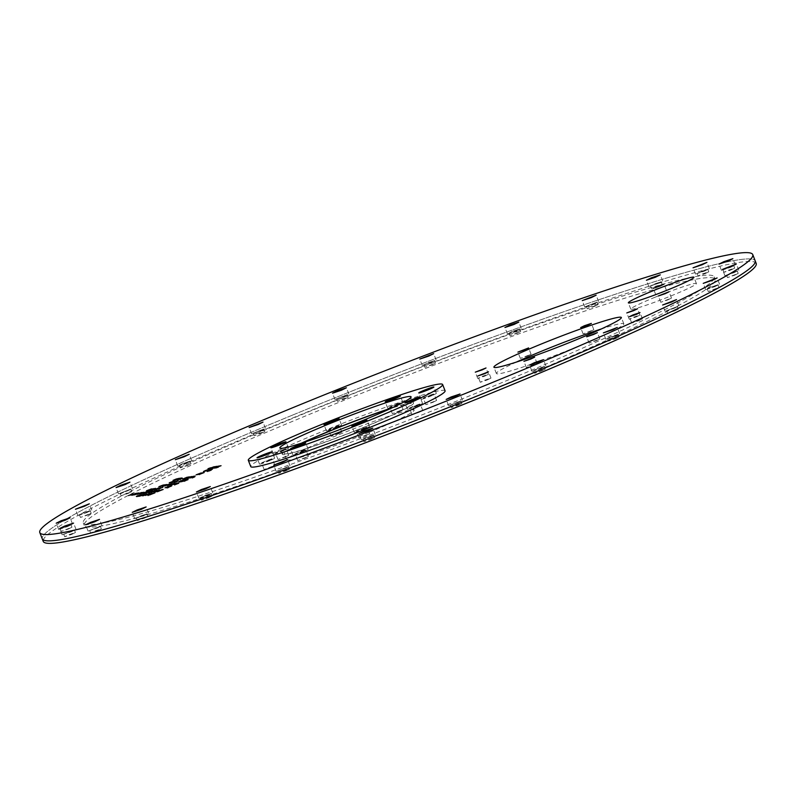 <?xml version="1.0" encoding="UTF-8"?>
<svg xmlns="http://www.w3.org/2000/svg" width="796" height="796" viewBox="0 0 796 796"><rect width="100%" height="100%" fill="white"/><g stroke="black" fill="none" stroke-linecap="round" stroke-linejoin="round"><path stroke-width="0.6" stroke-dasharray="3.98 2.98" d="M292.809 414.995A382.617 25.363 -21.3 0 0 42.258 538.872A382.617 25.363 -21.3 0 1 292.809 414.995A382.617 25.363 -21.3 0 1 755.215 260.899A382.617 25.363 -21.3 0 0 292.809 414.995M363.454 429.233L367.225 427.372L360.26 429.691L356.499 431.551L363.454 429.233M365.901 435.531L369.672 433.671L358.946 437.85L365.901 435.531M302.191 451.939L305.962 450.078L299.007 452.397L295.236 454.257L302.191 451.939M304.649 458.237L308.42 456.377L297.694 460.556L304.649 458.237M268.66 460.904L272.431 459.033L265.466 461.352L261.705 463.222L268.66 460.904M271.108 467.192L274.879 465.332L264.153 469.511L271.108 467.192M282.48 450.864L286.252 449.004L279.296 451.322L275.525 453.183L282.48 450.864M284.938 457.163L288.709 455.292L277.983 459.481L284.938 457.163M335.574 427.711L339.345 425.85L328.619 430.029L335.574 427.711M338.031 434.009L341.802 432.138L331.076 436.327L338.031 434.009M396.836 405.005L400.607 403.134L393.642 405.453L389.881 407.323L396.836 405.005M399.284 411.293L403.055 409.433L392.329 413.612L399.284 411.293M430.367 396.04L434.138 394.179L427.183 396.498L423.412 398.358L430.367 396.04M432.825 402.338L436.596 400.478L425.87 404.657L432.825 402.338M416.547 406.079L420.318 404.219L413.353 406.537L409.592 408.398L416.547 406.079M418.995 412.378L422.766 410.517L412.039 414.696L418.995 412.378M667.715 299.943L671.486 298.082L660.76 302.261L667.715 299.943M662.69 292.271L666.461 290.411L655.735 294.59L662.69 292.271M596.085 340.778L599.856 338.917L589.13 343.096L596.085 340.778M533.34 365.314L537.111 363.444L530.146 365.762L526.385 367.633L533.34 365.314M487.202 379.961L490.973 378.09L484.018 380.408L480.247 382.279L487.202 379.961M484.704 376.14L488.475 374.269L481.51 376.588L477.749 378.458L484.704 376.14M590.055 331.564L593.826 329.693L583.1 333.882L590.055 331.564M636.193 316.917L639.964 315.047L632.999 317.365L629.238 319.236L636.193 316.917M638.69 320.728L642.462 318.868L635.507 321.186L631.735 323.047L638.69 320.728M527.31 356.091L531.071 354.23L520.345 358.409L527.31 356.091M653.864 297.724A35.213 2.338 158.7 0 1 696.42 283.545A35.213 2.338 158.7 0 1 673.356 294.948A35.213 2.338 158.7 0 1 630.8 309.127A35.213 2.338 158.7 0 1 653.864 297.724M516.385 362.08A68.396 4.537 -21.3 0 0 496.376 373.503A68.396 4.537 -21.3 0 0 579.04 345.962A68.396 4.537 -21.3 0 0 623.825 323.813A68.396 4.537 -21.3 0 0 601.358 328.947M302.848 442.745A68.396 4.537 -21.3 0 0 284.192 453.541A68.396 4.537 -21.3 0 0 366.856 425.999A68.396 4.537 -21.3 0 0 411.641 403.851A68.396 4.537 -21.3 0 0 390.607 408.527M369.314 432.298A68.396 4.537 -21.3 0 0 414.099 410.149A68.396 4.537 -21.3 0 0 331.435 437.7A68.396 4.537 -21.3 0 0 286.65 459.839A68.396 4.537 -21.3 0 0 369.314 432.298M67.68 526.494L72.555 524.086L63.551 527.081L58.675 529.499L67.68 526.494M86.903 512.534L91.779 510.127L82.774 513.122L77.899 515.539L86.903 512.534M127.519 490.883L132.405 488.475L118.514 493.878L127.519 490.883M186.761 463.003L191.647 460.595L182.642 463.6L177.757 466.008L186.761 463.003M260.59 430.805L265.466 428.397L251.586 433.81L260.59 430.805M343.971 396.488L348.857 394.07L334.977 399.483L343.971 396.488M431.233 362.369L436.108 359.961L422.228 365.374L431.233 362.369M516.415 330.798L521.29 328.39L512.286 331.385L507.41 333.793L516.415 330.798M593.716 303.913L598.592 301.495L584.712 306.908L593.716 303.913M657.874 283.545L662.75 281.127L648.869 286.54L657.874 283.545M704.51 271.088L709.385 268.67L695.505 274.083L704.51 271.088M730.449 267.386L735.325 264.969L721.445 270.381L730.449 267.386M733.922 272.69L738.797 270.282L724.917 275.695L733.922 272.69M714.699 286.65L719.574 284.242L710.569 287.237L705.694 289.654L714.699 286.65M674.073 308.311L678.958 305.893L665.068 311.306L674.073 308.311M614.83 336.181L619.716 333.773L610.711 336.768L605.826 339.186L614.83 336.181M541.001 368.379L545.887 365.971L536.882 368.966L532.007 371.384L541.001 368.379M457.62 402.706L462.496 400.288L448.616 405.701L457.62 402.706M370.369 436.815L375.244 434.407L366.24 437.402L361.364 439.82L370.369 436.815M285.187 468.396L290.062 465.978L276.182 471.391L285.187 468.396M207.885 495.281L212.761 492.863L198.881 498.276L207.885 495.281M143.728 515.649L148.603 513.231L134.723 518.644L143.728 515.649M97.092 528.106L101.968 525.688L88.087 531.101L97.092 528.106M71.152 531.808L76.028 529.39L62.148 534.803L71.152 531.808M208.94 468.575L209.189 469.202L210.84 468.416L210.592 467.779M213.636 467.55L213.099 467.531M214.253 467.71L212.99 468.665L212.741 468.028M214.432 467.64L211.049 468.934L214.134 467.411M213.766 467.889L214.015 468.516L215.975 467.481M199.388 474.366L199.637 474.993L199.527 474.346M178.672 478.446L178.891 479.003L177.946 479.242M178.891 479.003L176.553 479.829M177.806 479.331L178.264 479.849L178.025 479.242M182.523 478.884L183.06 478.645M183.05 478.625L182.513 478.844M186.393 477.54L182.334 479.68L182.085 479.053L179.946 480.018L179.697 479.391M187.418 477.53L183.309 479.54L183.06 478.913M183.309 479.54L182.324 479.013M186.692 478.018L186.921 478.615L189.627 477.5L189.438 477.013M184.811 478.704L185.05 479.331L186.055 478.973L185.806 478.346M191.229 477.202L188.553 478.386L188.334 477.819M187.946 477.938L188.174 478.545L186.931 479.053L186.692 478.426M189.279 477.859L189.478 478.356L190.98 477.311M194.523 476.814L194.214 476.237M194.433 476.804L193.159 476.953M172.861 482.436L174.981 481.799L174.762 481.232M174.752 481.998L174.513 481.391M178.911 481.331L178.682 480.744M181.13 480.844L181.349 481.421L180.742 480.963M178.792 481.739L179.03 482.366L179.05 481.699M181.588 481.341L181.836 481.968L186.672 480.137L186.453 479.58M152.961 489.769L154.205 489.202L153.956 488.575M152.772 489.858L150.534 490.863L150.295 490.236M168.304 486.535L168.553 487.162L168.245 486.595M168.463 487.152L167.22 487.391M167.946 488.077L169.827 486.734M135.002 494.525L133.947 494.714M136.972 493.719L135.599 493.938M141.151 493.54L141.967 492.724M144.693 492.565L143.698 492.425M143.588 493.401L143.827 494.037L143.469 493.42M143.718 494.047L147.24 492.455M147.469 492.505L147.698 491.709M148.633 492.953L151.817 491.759L148.534 492.694M150.404 492.316L150.165 491.709M149.847 492.366L149.608 491.759M150.842 492.067L151.091 492.694L154.494 491.231M156.653 491.072L155.449 491.56M154.912 491.789L153.568 492.336L153.32 491.709M159.638 490.615L155.19 492.445L159.638 490.615M156.504 491.988L156.255 491.361M155.19 492.445L154.951 491.809M161.001 490.396L157.409 492.097L157.16 491.47M137.36 496.435L138.474 496.565L138.265 496.047M140.802 495.55L140.494 494.983M140.713 495.55L139.608 496.127L139.399 495.59M139.569 496.117L140.355 495.699L139.36 495.6M140.355 495.699L140.146 495.162M143.141 495.241L141.3 495.55M147.787 495.719L152.225 493.888L147.787 495.719M148.285 494.883L148.225 495.54L148.006 494.973M152.981 493.699L148.981 495.52L148.733 494.883M147.28 494.804L148.355 494.207M145.24 495.759L145.001 495.132M145.529 495.52L145.34 495.042L143.37 495.918L146.494 494.734M143.38 494.694L141.937 494.833M141.071 495.53L138.683 496.684L138.434 496.047M159.797 490.137L160.503 490.605L160.265 489.968M148.802 492.386L148.842 493.231L152.812 491.59L148.404 493.411L149.051 493.013L148.623 492.674M151.19 492.425L150.951 491.819M149.996 492.575L149.757 491.948M152.812 491.59L152.603 491.062M149.509 491.63L147.489 492.545M147.29 492.585L145.678 493.799L145.429 493.172M141.797 493.52L142.972 493.013M166.772 487.58L167.021 488.207L171.13 486.197M158.653 488.754L158.892 489.351L161.27 487.699M161.26 487.679L161.429 488.177L157.916 489.49L157.688 488.893M150.932 490.147L151.18 490.774L151.051 490.157M151.3 490.784L152.782 489.888M155.827 488.983L155.509 488.416M154.673 489.58L154.135 489.57M152.076 489.321L152.802 489.52L152.563 488.923M148.464 490.525L148.703 491.152L150.414 490.177M149.15 490.167L151.479 489.55M146.444 490.814L146.683 491.44L148.414 490.525M176.185 484.585L179.01 483.451L174.563 485.252L177.15 483.361M178.891 483.47L178.662 482.864M174.563 485.252L174.324 484.615M174.971 483.918L175.2 484.515L174.055 484.903L173.826 484.316M175.816 484.296L174.195 484.963L173.946 484.336M174.453 483.938L173.349 483.918M169.289 485.013L169.528 485.65L171.498 484.595M162.304 486.883L164.643 485.799L162.304 486.883L162.085 486.306M165.867 485.47L164.006 485.729M164.503 485.858L165.508 485.679M184.055 481.331L188.304 479.908L183.916 481.67L186.96 480.097L183.906 480.943M187.558 480.018L187.319 479.391M187.587 480.008L187.339 479.381M185.02 481.192L184.781 480.595M188.184 479.928L187.956 479.321M179.528 482.296L184.931 480.386L181.06 482.077L183.776 480.854L180.294 482.187L182.981 480.973L179.647 482.276L179.279 481.67M181.289 481.779L181.05 481.172M180.941 482.097L180.692 481.461M192.334 477.351L192.572 477.958L195.229 476.257M194.821 476.436L195.06 477.033L192.224 478.267L191.975 477.64M190.353 477.57L190.602 478.197L193.687 476.923L193.488 476.416M177.409 479.719L177.657 480.346L182.075 478.137M182.065 478.098L179.229 479.371M175.249 480.028L175.737 480.625L175.498 479.988M177.687 478.704L176.145 479.69M175.349 479.829L173.429 480.923L173.19 480.316M211.587 467.68L211.816 468.277L209.338 469.182L209.089 468.555M210.044 468.416L210.293 469.043L211.895 468.108M164.633 485.779L164.404 485.192M138.743 494.097L140.603 493.43M173.16 484.336L171.528 484.804M174.125 484.237L173.289 484.684L174.075 484.097M156.981 491.52L155.708 491.948L156.981 491.52M158.165 490.943L155.329 492.107L158.165 490.943M157.698 488.654L153.837 490.396L158.026 488.684M156.285 489.182L156.514 489.789L157.767 488.824M146.245 494.863L142.972 496.077L145.33 495.012M133.27 494.823L132.434 495.271L133.161 494.525M132.434 495.271L132.236 494.754M205.726 471.162L203.686 472.118L203.458 471.54M149.29 492.207L148.454 492.654L149.19 491.938M134.753 494.694L134.206 495.012L134.733 494.644M175.647 482.286L177.767 481.5L175.647 482.286M178.204 481.321L173.767 483.152L178.204 481.321M174.195 482.973L173.966 482.396M177.05 479.132L178.463 479.182L178.254 478.655M210.602 470.018L210.84 470.615L208.731 471.401L208.502 470.824M173.399 482.127L170.961 483.122L173.399 482.127M170.244 483.311L173.777 481.968L170.244 483.311M206.801 471.192L208.234 470.446M208.303 470.506L208.054 469.879L208.263 470.506M190.105 477.52L187.667 478.525L190.105 477.52M188.164 478.416L190.483 477.371L188.164 478.416M209.995 470.227L210.184 470.705L211.109 469.799M211.328 470.078L211.079 469.441L211.328 470.078L209.676 470.356M144.693 495.082L142.265 496.077L144.693 495.082M145.041 494.933L143.986 495.261M217.606 467.451L214.99 468.376L217.606 467.451M218.711 467.292L216.104 468.217L218.711 467.292M207.438 470.904L207.716 471.54L209.069 470.585M207.716 471.54L207.497 470.963M183.826 480.495L184.493 480.933L184.264 480.326M97.6 530.693L101.371 528.823L94.416 531.141L90.644 533.012L97.6 530.693M96.624 528.176L100.386 526.305L89.659 530.494L96.624 528.176M208.393 497.868L212.164 495.998L201.438 500.186L208.393 497.868M207.408 495.351L211.179 493.48L204.224 495.799L200.453 497.669L207.408 495.351M370.876 439.402L374.647 437.541L363.921 441.72L370.876 439.402M369.901 436.885L373.662 435.024L362.936 439.203L369.901 436.885M541.519 370.966L545.29 369.105L534.564 373.284L541.519 370.966M540.534 368.449L544.305 366.578L533.579 370.767L540.534 368.449M674.59 310.888L678.361 309.027L667.635 313.206L674.59 310.888M673.605 308.37L677.376 306.51L666.65 310.689L673.605 308.37M734.439 275.277L738.2 273.416L727.474 277.595L734.439 275.277M733.454 272.759L737.225 270.899L726.499 275.078L733.454 272.759M705.017 273.665L708.788 271.804L701.833 274.123L698.062 275.983L705.017 273.665M704.042 271.147L707.813 269.287L700.848 271.605L697.087 273.466L704.042 271.147M594.234 306.49L597.995 304.629L587.269 308.808L594.234 306.49M593.249 303.973L597.02 302.112L586.294 306.291L593.249 303.973M431.74 364.956L435.512 363.095L424.785 367.274L431.74 364.956M430.765 362.439L434.536 360.578L427.571 362.896L423.81 364.757L430.765 362.439M261.108 433.392L264.879 431.531L257.914 433.85L254.153 435.71L261.108 433.392M260.123 430.875L263.894 429.014L253.168 433.193L260.123 430.875M128.037 493.47L131.808 491.6L121.082 495.789L128.037 493.47M127.052 490.953L130.823 489.082L120.097 493.271L127.052 490.953M68.187 529.081L71.958 527.221L61.232 531.4L68.187 529.081M67.202 526.564L70.973 524.703L64.018 527.012L60.247 528.882L67.202 526.564M756.2 263.416A382.617 25.363 -21.3 0 0 293.794 417.522A382.617 25.363 -21.3 0 0 43.233 541.389M71.66 534.395L75.431 532.524L68.476 534.842L64.705 536.713L71.66 534.395M70.685 531.867L74.446 530.007L63.72 534.186L70.685 531.867M87.421 515.121L91.182 513.261L80.456 517.44L87.421 515.121M86.436 512.604L90.207 510.743L79.481 514.922L86.436 512.604M187.279 465.59L191.05 463.73L180.324 467.909L187.279 465.59M186.294 463.073L190.065 461.212L183.11 463.531L179.339 465.391L186.294 463.073M344.489 399.075L348.26 397.204L341.305 399.522L337.534 401.393L344.489 399.075M343.504 396.547L347.275 394.687L336.549 398.866L343.504 396.547M516.922 333.385L520.693 331.514L509.967 335.703L516.922 333.385M515.947 330.867L519.718 328.997L512.753 331.315L508.992 333.186L515.947 330.867M658.382 286.132L662.153 284.262L651.427 288.45L658.382 286.132M657.406 283.605L661.168 281.744L654.212 284.063L650.451 285.923L657.406 283.605M730.957 269.973L734.728 268.103L727.773 270.421L724.002 272.292L730.957 269.973M729.982 267.456L733.753 265.585L723.027 269.764L729.982 267.456M715.206 289.237L718.977 287.376L708.251 291.555L715.206 289.237M714.221 286.719L717.992 284.859L711.037 287.177L707.266 289.038L714.221 286.719M615.348 338.768L619.119 336.907L608.393 341.086L615.348 338.768M614.363 336.25L618.134 334.39L607.408 338.569L614.363 336.25M458.138 405.293L461.899 403.423L454.944 405.741L451.183 407.612L458.138 405.293M457.153 402.766L460.924 400.905L450.198 405.084L457.153 402.766M285.694 470.973L289.465 469.113L282.51 471.431L278.739 473.292L285.694 470.973M284.719 468.456L288.48 466.595L277.754 470.774L284.719 468.456M144.235 518.236L148.006 516.365L137.28 520.554L144.235 518.236M143.26 515.708L147.031 513.848L140.066 516.166L136.305 518.027L143.26 515.708M493.46 389.035A338.599 22.437 -21.3 0 0 715.186 279.406A338.599 22.437 -21.3 0 0 305.982 415.781A338.599 22.437 -21.3 0 0 84.247 525.4A338.599 22.437 -21.3 0 0 493.46 389.035M492.475 386.518A338.599 22.437 -21.3 0 0 714.211 276.889A338.599 22.437 -21.3 0 0 304.997 413.263A338.599 22.437 -21.3 0 0 83.262 522.882A338.599 22.437 -21.3 0 0 492.475 386.518M365.901 428.377A8.129 0.537 -21.3 0 0 369.434 426.507A8.129 0.537 -21.3 0 0 365.424 427.571A8.129 0.537 -21.3 0 0 357.812 430.546A8.129 0.537 -21.3 0 0 354.29 432.417A8.129 0.537 -21.3 0 0 358.29 431.352A8.129 0.537 -21.3 0 0 365.901 428.377M418.995 405.224A8.129 0.537 -21.3 0 0 422.527 403.353A8.129 0.537 -21.3 0 0 418.517 404.418A8.129 0.537 -21.3 0 0 410.905 407.393A8.129 0.537 -21.3 0 0 407.383 409.263A8.129 0.537 -21.3 0 0 411.383 408.199A8.129 0.537 -21.3 0 0 418.995 405.224M432.825 395.194A8.129 0.537 -21.3 0 0 436.347 393.324A8.129 0.537 -21.3 0 0 432.347 394.378A8.129 0.537 -21.3 0 0 424.736 397.353A8.129 0.537 -21.3 0 0 421.203 399.224A8.129 0.537 -21.3 0 0 425.203 398.169A8.129 0.537 -21.3 0 0 432.825 395.194M399.284 404.149A8.129 0.537 -21.3 0 0 402.816 402.279A8.129 0.537 -21.3 0 0 398.806 403.333A8.129 0.537 -21.3 0 0 391.194 406.308A8.129 0.537 -21.3 0 0 387.672 408.179A8.129 0.537 -21.3 0 0 391.672 407.124A8.129 0.537 -21.3 0 0 399.284 404.149M338.031 426.855A8.129 0.537 -21.3 0 0 341.554 424.984A8.129 0.537 -21.3 0 0 337.554 426.039A8.129 0.537 -21.3 0 0 329.942 429.014A8.129 0.537 -21.3 0 0 326.41 430.885A8.129 0.537 -21.3 0 0 330.41 429.83A8.129 0.537 -21.3 0 0 338.031 426.855M284.938 450.009A8.129 0.537 -21.3 0 0 288.46 448.138A8.129 0.537 -21.3 0 0 284.461 449.193A8.129 0.537 -21.3 0 0 276.849 452.168A8.129 0.537 -21.3 0 0 273.317 454.038A8.129 0.537 -21.3 0 0 277.316 452.984A8.129 0.537 -21.3 0 0 284.938 450.009M271.108 460.048A8.129 0.537 -21.3 0 0 274.63 458.178A8.129 0.537 -21.3 0 0 270.63 459.232A8.129 0.537 -21.3 0 0 263.018 462.207A8.129 0.537 -21.3 0 0 259.496 464.078A8.129 0.537 -21.3 0 0 263.496 463.023A8.129 0.537 -21.3 0 0 271.108 460.048M304.649 451.093A8.129 0.537 -21.3 0 0 308.171 449.223A8.129 0.537 -21.3 0 0 304.171 450.277A8.129 0.537 -21.3 0 0 296.56 453.252A8.129 0.537 -21.3 0 0 293.027 455.123A8.129 0.537 -21.3 0 0 297.027 454.068A8.129 0.537 -21.3 0 0 304.649 451.093M301.415 443.203A70.426 4.667 -21.3 0 0 282.301 454.287A70.426 4.667 -21.3 0 0 316.987 445.113A70.426 4.667 -21.3 0 0 382.975 419.333A70.426 4.667 -21.3 0 0 413.542 403.114A70.426 4.667 -21.3 0 0 391.97 407.9M445.083 390.816A104.286 6.915 -21.3 0 0 393.731 404.388A104.286 6.915 -21.3 0 0 296.012 442.566A104.286 6.915 -21.3 0 0 250.76 466.585M369.672 433.671L367.225 427.372M308.42 456.377L305.962 450.078M274.879 465.332L272.431 459.033M288.709 455.292L286.252 449.004M341.802 432.138L339.345 425.85M403.055 409.433L400.607 403.134M436.596 400.478L434.138 394.179M422.766 410.517L420.318 404.219M671.486 298.082L669.028 291.784M666.461 290.411L664.003 284.112M599.856 338.917L597.398 332.619M537.111 363.444L534.653 357.145M490.973 378.09L488.515 371.792M488.475 374.269L486.018 367.981M593.826 329.693L591.368 323.405M639.964 315.047L637.506 308.758M642.462 318.868L640.004 312.569M531.071 354.23L528.624 347.932M696.42 283.545L693.963 277.247M623.825 323.813L621.377 317.524M414.099 410.149L411.641 403.851M72.555 524.086L70.098 517.788M91.779 510.127L89.331 503.828M132.405 488.475L129.947 482.177M191.647 460.595L189.189 454.297M265.466 428.397L263.018 422.099M348.857 394.07L346.399 387.781M436.108 359.961L433.651 353.663M521.29 328.39L518.833 322.091M598.592 301.495L596.144 295.207M662.75 281.127L660.292 274.839M709.385 268.67L706.928 262.381M735.325 264.969L732.867 258.68M738.797 270.282L736.35 263.983M719.574 284.242L717.116 277.943M678.958 305.893L676.5 299.595M619.716 333.773L617.258 327.474M545.887 365.971L543.429 359.673M462.496 400.288L460.048 394M375.244 434.407L372.787 428.109M290.062 465.978L287.605 459.68M212.761 492.863L210.303 486.575M148.603 513.231L146.146 506.943M101.968 525.688L99.51 519.4M76.028 529.39L73.57 523.101M178.742 478.386L178.991 479.013M169.22 482.804L169.468 483.431M174.821 481.172L175.07 481.799L174.821 481.172M140.166 495.072L140.414 495.699M147.877 494.903L148.126 495.53M62.148 534.803L59.69 528.514M88.087 531.101L85.63 524.813M134.723 518.644L132.265 512.355M198.881 498.276L196.423 491.988M276.182 471.391L273.725 465.093M361.364 439.82L358.906 433.522M448.616 405.701L446.168 399.413M532.007 371.384L529.549 365.085M605.826 339.186L603.378 332.887M665.068 311.306L662.62 305.007M705.694 289.654L703.236 283.356M724.917 275.695L722.47 269.396M721.445 270.381L718.987 264.093M695.505 274.083L693.047 267.784M648.869 286.54L646.412 280.252M584.712 306.908L582.254 300.609M507.41 333.793L504.953 327.504M422.228 365.374L419.771 359.076M334.977 399.483L332.519 393.194M251.586 433.81L249.138 427.512M177.757 466.008L175.309 459.71M118.514 493.878L116.067 487.59M77.899 515.539L75.441 509.241M58.675 529.499L56.218 523.201M286.65 459.839L284.192 453.541M496.376 373.503L493.918 367.215M630.8 309.127L628.342 302.828M520.345 358.409L517.898 352.111M631.735 323.047L629.278 316.758M629.238 319.236L626.78 312.937M583.1 333.882L580.642 327.584M477.749 378.458L475.292 372.16M480.247 382.279L477.789 375.981M526.385 367.633L523.927 361.334M589.13 343.096L586.672 336.798M655.735 294.59L653.277 288.291M660.76 302.261L658.302 295.973M412.039 414.696L409.592 408.398M425.87 404.657L423.412 398.358M392.329 413.612L389.881 407.323M331.076 436.327L328.619 430.029M277.983 459.481L275.525 453.183M264.153 469.511L261.705 463.222M297.694 460.556L295.236 454.257M358.946 437.85L356.499 431.551M144.912 495.122L145.151 495.749M148.504 492.595L148.752 493.221M163.807 485.5L164.056 486.127M173.936 483.61L174.185 484.237L173.936 483.61M132.136 494.634L132.375 495.261L132.136 494.634M149.111 491.58L149.359 492.217M133.897 494.386L134.136 495.012L133.897 494.386M100.386 526.305L101.371 528.823M211.179 493.48L212.164 495.998M373.662 435.024L374.647 437.541M544.305 366.578L545.29 369.105M677.376 306.51L678.361 309.027M737.225 270.899L738.2 273.416M707.813 269.287L708.788 271.804M597.02 302.112L597.995 304.629M434.536 360.578L435.512 363.095M263.894 429.014L264.879 431.531M130.823 489.082L131.808 491.6M70.973 524.703L71.958 527.221M74.446 530.007L75.431 532.524M90.207 510.743L91.182 513.261M190.065 461.212L191.05 463.73M347.275 394.687L348.26 397.204M519.718 328.997L520.693 331.514M661.168 281.744L662.153 284.262M733.753 265.585L734.728 268.103M717.992 284.859L718.977 287.376M618.134 334.39L619.119 336.907M460.924 400.905L461.899 403.423M288.48 466.595L289.465 469.113M147.031 513.848L148.006 516.365M714.211 276.889L715.186 279.406M83.262 522.882L84.247 525.4M136.305 518.027L137.28 520.554M277.754 470.774L278.739 473.292M450.198 405.084L451.183 407.612M607.408 338.569L608.393 341.086M707.266 289.038L708.251 291.555M723.027 269.764L724.002 272.292M650.451 285.923L651.427 288.45M508.992 333.186L509.967 335.703M336.549 398.866L337.534 401.393M179.339 465.391L180.324 467.909M79.481 514.922L80.456 517.44M63.72 534.186L64.705 536.713M60.247 528.882L61.232 531.4M120.097 493.271L121.082 495.789M253.168 433.193L254.153 435.71M423.81 364.757L424.785 367.274M586.294 306.291L587.269 308.808M697.087 273.466L698.062 275.983M726.499 275.078L727.474 277.595M666.65 310.689L667.635 313.206M533.579 370.767L534.564 373.284M362.936 439.203L363.921 441.72M200.453 497.669L201.438 500.186M89.659 530.494L90.644 533.012M369.434 426.507L366.976 420.218M422.527 403.353L420.069 397.065M436.347 393.324L433.89 387.025M402.816 402.279L400.358 395.98M341.554 424.984L339.096 418.686M288.46 448.138L286.003 441.84M274.63 458.178L272.182 451.879M308.171 449.223L305.714 442.924M413.542 403.114L411.084 396.826M282.301 454.287L279.844 447.989M293.027 455.123L290.58 448.825M259.496 464.078L257.038 457.79M273.317 454.038L270.869 447.75M326.41 430.885L323.952 424.596M387.672 408.179L385.214 401.89M421.203 399.224L418.756 392.925M407.383 409.263L404.925 402.965M354.29 432.417L351.832 426.119"/><path stroke-width="1.19" d="M39.8 532.584L43.233 541.389A382.617 25.363 -21.3 0 0 505.649 387.294A382.617 25.363 -21.3 0 0 756.2 263.416L755.215 260.899A382.617 25.363 -21.3 0 1 504.664 384.776A382.617 25.363 -21.3 0 1 42.258 538.872A382.617 25.363 -21.3 0 0 504.664 384.776A382.617 25.363 -21.3 0 0 755.215 260.899L752.767 254.611A382.617 25.363 -21.3 0 0 290.351 408.706A382.617 25.363 -21.3 0 0 39.8 532.584A382.617 25.363 -21.3 0 0 502.206 378.478A382.617 25.363 -21.3 0 0 752.767 254.611M665.257 293.654L669.028 291.784L658.302 295.973L665.257 293.654M660.242 285.973L664.003 284.112L653.277 288.291L660.242 285.973M593.627 334.479L597.398 332.619L586.672 336.798L593.627 334.479M530.882 359.016L534.653 357.145L523.927 361.334L530.882 359.016M484.744 373.662L488.515 371.792L477.789 375.981L484.744 373.662M482.247 369.841L486.018 367.981L475.292 372.16L482.247 369.841M587.597 325.265L591.368 323.405L584.413 325.723L580.642 327.584L587.597 325.265M633.735 310.619L637.506 308.758L626.78 312.937L633.735 310.619M636.233 314.44L640.004 312.569L633.049 314.888L629.278 316.758L636.233 314.44M524.853 349.792L528.624 347.932L517.898 352.111L524.853 349.792M670.909 288.65A35.213 2.338 -21.3 0 0 693.963 277.247A35.213 2.338 -21.3 0 0 651.407 291.435A35.213 2.338 -21.3 0 0 628.342 302.828A35.213 2.338 -21.3 0 0 670.909 288.65M576.583 339.663A68.396 4.537 -21.3 0 0 621.377 317.524A68.396 4.537 -21.3 0 0 538.713 345.066A68.396 4.537 -21.3 0 0 493.918 367.215A68.396 4.537 -21.3 0 0 576.583 339.663M601.358 328.947A68.396 4.537 -21.3 0 0 541.171 351.364A68.396 4.537 -21.3 0 0 516.385 362.08M390.607 408.527A68.396 4.537 -21.3 0 0 328.987 431.402A68.396 4.537 -21.3 0 0 302.848 442.745M65.222 520.196L70.098 517.788L61.093 520.783L56.218 523.201L65.222 520.196M84.446 506.246L89.331 503.828L75.441 509.241L84.446 506.246M125.072 484.585L129.947 482.177L120.942 485.172L116.067 487.59L125.072 484.585M184.314 456.715L189.189 454.297L175.309 459.71L184.314 456.715M258.143 424.517L263.018 422.099L249.138 427.512L258.143 424.517M341.524 390.189L346.399 387.781L337.395 390.776L332.519 393.194L341.524 390.189M428.775 356.081L433.651 353.663L419.771 359.076L428.775 356.081M513.957 324.499L518.833 322.091L509.838 325.086L504.953 327.504L513.957 324.499M591.259 297.614L596.144 295.207L582.254 300.609L591.259 297.614M655.416 277.247L660.292 274.839L651.297 277.834L646.412 280.252L655.416 277.247M702.052 264.789L706.928 262.381L693.047 267.784L702.052 264.789M727.992 261.088L732.867 258.68L723.872 261.675L718.987 264.093L727.992 261.088M731.464 266.401L736.35 263.983L722.47 269.396L731.464 266.401M712.241 280.351L717.116 277.943L703.236 283.356L712.241 280.351M671.625 302.012L676.5 299.595L662.62 305.007L671.625 302.012M612.383 329.882L617.258 327.474L603.378 332.887L612.383 329.882M538.554 362.08L543.429 359.673L534.424 362.668L529.549 365.085L538.554 362.08M455.163 396.408L460.048 394L451.043 396.995L446.168 399.413L455.163 396.408M367.911 430.517L372.787 428.109L363.782 431.114L358.906 433.522L367.911 430.517M282.729 462.098L287.605 459.68L273.725 465.093L282.729 462.098M205.428 488.983L210.303 486.575L201.298 489.57L196.423 491.988L205.428 488.983M141.27 509.35L146.146 506.943L137.151 509.938L132.265 512.355L141.27 509.35M94.634 521.808L99.51 519.4L90.505 522.395L85.63 524.813L94.634 521.808M68.695 525.509L73.57 523.101L64.576 526.096L59.69 528.514L68.695 525.509M210.592 467.779L207.985 468.715L210.592 467.779M212.99 467.242L213.497 467.172L213.029 467.351M212.741 468.028L217.109 466.277L212.741 468.028M215.835 467.123L218.83 466.028L215.855 467.162M216.005 467.56L221.049 465.71L215.995 467.57M199.527 474.346L204.144 472.555L199.527 474.346M177.787 478.854L178.672 478.446M178.015 479.212L180.692 478.088L178.025 479.242M182.274 478.257L179.717 479.391L182.334 478.396M183.06 478.913L187.279 477.172L183.06 478.913M185.15 478.605L189.378 476.874L185.14 478.535M188.314 477.759L191.13 476.625L188.334 477.819M190.921 477.142L188.423 478.177L190.921 477.142M194.214 476.237L194.523 476.814M194.184 476.177L190.99 477.491L194.184 476.177M169.24 482.804L172.732 481.471L169.259 482.804M180.702 480.874L183.269 479.968L180.742 480.973M186.433 479.51L181.568 481.341L186.433 479.51M153.956 488.575L149.16 490.396L153.956 488.575M168.245 486.595L168.553 487.162L168.304 486.535M168.215 486.525L165.021 487.839L168.215 486.525M167.22 487.391L170.991 485.839L167.23 487.361M167.707 487.441L171.856 485.719L167.707 487.441M133.808 494.346L136.773 493.231L133.857 494.475M135.002 494.525L138.852 492.943L134.952 494.525M141.887 492.515L137.439 494.316L141.887 492.515M143.628 492.266L139.718 493.988L143.698 492.425M143.469 493.42L148.593 491.56L143.469 493.42M148.424 492.406L151.578 491.132L147.469 492.505M149.608 491.759L148.384 492.326M153.29 491.052L150.842 492.067L153.31 491.102M156.404 490.445L153.2 491.729L156.404 490.445M155.449 491.56L154.912 491.789M156.255 491.361L159.389 489.988L156.255 491.361M157.16 491.47L162.026 489.639L157.16 491.47M140.494 494.983L137.28 496.226L140.474 494.913L140.802 495.55M139.33 495.51L140.106 495.072M141.181 495.241L143.26 494.515L141.27 495.45M143.489 495.082L146.345 494.087L143.489 495.082M148.205 494.684L151.976 493.261L148.006 494.973M148.733 494.883L154.245 492.963L148.733 494.883M147.041 494.167L145.001 495.132L147.051 494.197M147.151 494.475L147.877 494.366L147.151 494.475M145.001 495.132L145.728 494.883M141.867 494.644L138.434 496.047L141.867 494.644M138.255 495.55L136.345 496.366L138.255 495.55M148.802 492.386L152.563 490.963L148.623 492.674M147.33 492.147L149.877 491.371L147.34 492.177M142.763 492.475L138.474 494.137L142.763 492.475M143.011 493.102L141.608 493.59M161.21 487.54L156.424 489.361L161.21 487.54M155.509 488.416L150.932 490.147M151.051 490.157L155.479 488.326L155.837 488.963M155.718 488.963L154.215 489.769M152.553 488.893L148.464 490.525L152.563 488.923M151.25 488.963L146.444 490.814L151.25 488.963M175.946 483.948L178.762 482.824L175.966 484.018M173.807 484.267L177.03 483.072L173.826 484.316M173.289 483.749L170.613 484.814L173.349 483.918M174.404 483.859L170.623 485.152L174.414 483.829M171.379 484.296L167.588 485.58L171.379 484.296M166.314 485.232L165.508 485.679M162.066 486.247L166.066 484.605L162.085 486.306M183.806 480.704L188.065 479.282L183.816 480.734M179.279 481.67L184.682 479.759L179.279 481.67M195.149 476.048L190.562 477.839L195.149 476.048M193.438 476.297L189.946 477.64L193.438 476.297M181.995 477.928L177.409 479.719L181.995 477.928M175.498 479.988L179.588 478.277L175.498 479.988M175.916 479.112L173.04 480.366L175.926 479.142M209.089 468.555L214.283 466.675L209.089 468.555M216.005 466.436L210.811 468.307L216.005 466.436M215.816 466.834L216.323 466.764L215.816 466.834M219.935 465.869L214.741 467.75L219.935 465.869M204.771 470.814L207.438 469.839L204.771 470.814M206.791 470.526L209.457 469.55L206.791 470.526M208.811 470.237L211.477 469.262L208.811 470.237M200.871 473.023L196.105 474.834L200.871 473.023M203.05 472.715L198.294 474.525L203.05 472.715M185.239 478.426L188.811 476.953L185.239 478.426M189.149 477.321L187.04 478.058L189.149 477.321M189.657 477.461L191.816 476.515L189.657 477.461M170.573 482.446L173.528 481.341L170.573 482.446M174.523 481.779L171.747 482.744L174.523 481.779M175.289 481.67L177.956 480.694L175.289 481.67M176.632 481.56L175.926 481.859L176.632 481.56M160.185 486.485L163.976 484.933L160.185 486.485M165.707 485.57L169.14 484.197L165.707 485.57M171.07 483.908L170.364 484.197L171.07 483.908M155.389 489.261L158.822 487.878L155.389 489.261M160.334 488.326L159.628 488.615L160.334 488.326M171.389 486.087L166.762 487.888L171.389 486.087M132.663 494.216L130.624 494.963L132.663 494.216M135.907 493.361L132.534 494.694L135.907 493.361M137.439 493.152L133.111 494.933L137.439 493.152M137.021 494.226L141.399 492.555L137.021 494.226M143.22 492.704L143.728 492.625L143.22 492.704M147.867 491.51L146.514 492.057L147.867 491.51M155.877 490.515L152.384 491.858L155.877 490.515M152.613 491.988L151.966 492.256L152.613 491.988M157.13 490.734L155.091 491.47L157.13 490.734M162.374 489.58L161.668 489.868L162.374 489.58M141.151 494.833L138.066 496.107L141.151 494.833M143.947 494.435L139.618 496.216L143.947 494.435M150.384 493.52L145.768 495.311L150.384 493.52M154.931 492.863L150.185 494.674L154.931 492.863M148.275 494.207L146.225 494.953L148.275 494.207M147.34 493.948L143.011 495.729L147.34 493.948M143.738 494.873L141.638 495.61L143.738 494.873M137.479 496.366L136.832 496.624L137.479 496.366M163.17 489.48L158.424 491.291L163.17 489.48M157.379 490.306L153.877 491.649L157.379 490.306M147.33 492.585L149.598 491.739M143.23 492.873L146.355 491.878L143.23 492.873M138.892 493.202L135.419 494.595L138.892 493.202M137.808 493.092L133.489 494.873L137.808 493.092M134.763 493.679L131.012 495.231L134.763 493.679M132.912 493.789L128.584 495.57L132.912 493.789M162.822 487.301L162.115 487.59L162.822 487.301M160.294 487.669L155.439 489.5L160.294 487.669M155.409 488.943L152.504 489.948L155.409 488.943M149.26 489.809L151.927 488.834L149.26 489.809M178.085 483.192L175.16 484.495L178.085 483.192M174.901 484.048L177.866 482.933L174.901 484.048M173.349 483.59L169.976 484.923L173.349 483.59M168.583 484.933L167.876 485.222L168.583 484.933M169.379 484.157L165.16 485.898L169.379 484.157M163.22 486.058L167.001 484.495L163.22 486.058M161.449 486.157L165.061 484.744L161.449 486.157M158.892 486.674L163.279 485.003L158.892 486.674M177.677 480.615L176.324 481.162L177.677 480.615M201.955 472.864L197.199 474.675L201.955 472.864M209.826 470.098L212.492 469.123L209.826 470.098M207.806 470.386L210.472 469.411L207.806 470.386M205.786 470.675L208.452 469.7L205.786 470.675M140.514 493.192L138.643 493.848M171.468 484.665L173.06 484.077M157.698 488.654L156.285 489.182M132.236 494.754L133.031 494.187M203.438 471.491L207.01 470.018L203.458 471.54M144.454 494.445L142.016 495.45L144.454 494.445M155.996 491.162L156.742 490.893L155.996 491.162M159.847 490.435L157.996 491.132L159.847 490.435M141.638 494.863L139.25 495.848L141.638 494.863M142.365 493.46L145.807 492.067L142.365 493.46M148.225 492.057L149.041 491.58M149.29 492.207L148.404 492.525M154.046 490.883L151.658 491.858L154.046 490.883M131.529 494.654L132.275 494.376L131.529 494.654M134.504 494.057L133.977 494.435M155.051 488.505L151.479 489.978L155.051 488.505M169.021 486.515L166.593 487.51L169.021 486.515M175.13 483.431L172.692 484.426L175.13 483.431M177.478 483.092L175.05 484.097L177.478 483.092M149.369 489.799L151.489 489.013L149.369 489.799M179.488 481.331L180.772 480.963L179.488 481.331M172.095 483.859L169.667 484.863L172.095 483.859M173.15 481.49L170.712 482.495L173.15 481.49M171.926 482.326L174.364 481.321L171.926 482.326M173.946 482.336L177.518 480.874L173.966 482.396M178.214 478.555L176.423 479.291L178.214 478.555M189.856 476.894L187.418 477.899L189.856 476.894M208.502 470.824L210.602 470.018M175.996 479.471L174.642 480.028L175.996 479.471M206.552 470.565L204.443 471.341L206.552 470.565M206.801 471.192L208.254 470.476M206.91 470.516L209.03 469.73L206.91 470.516M207.915 470.366L210.035 469.59L207.915 470.366M177.18 478.704L175.508 479.391L177.18 478.704M211.109 469.799L209.995 470.227M209.597 470.157L211.04 469.441L211.328 470.078L211.079 469.441M143.986 495.261L145.041 494.933M209 470.396L207.438 470.904L207.676 471.54M363.444 422.089A8.129 0.537 -21.3 0 0 366.976 420.218A8.129 0.537 -21.3 0 0 362.976 421.273A8.129 0.537 -21.3 0 0 355.354 424.248A8.129 0.537 -21.3 0 0 351.832 426.119A8.129 0.537 -21.3 0 0 355.832 425.064A8.129 0.537 -21.3 0 0 363.444 422.089M416.537 398.935A8.129 0.537 -21.3 0 0 420.069 397.065A8.129 0.537 -21.3 0 0 416.069 398.119A8.129 0.537 -21.3 0 0 408.447 401.094A8.129 0.537 -21.3 0 0 404.925 402.965A8.129 0.537 -21.3 0 0 408.925 401.91A8.129 0.537 -21.3 0 0 416.537 398.935M430.367 388.896A8.129 0.537 -21.3 0 0 433.89 387.025A8.129 0.537 -21.3 0 0 429.89 388.08A8.129 0.537 -21.3 0 0 422.278 391.055A8.129 0.537 -21.3 0 0 418.756 392.925A8.129 0.537 -21.3 0 0 422.756 391.871A8.129 0.537 -21.3 0 0 430.367 388.896M396.826 397.851A8.129 0.537 -21.3 0 0 400.358 395.98A8.129 0.537 -21.3 0 0 396.358 397.045A8.129 0.537 -21.3 0 0 388.737 400.01A8.129 0.537 -21.3 0 0 385.214 401.89A8.129 0.537 -21.3 0 0 389.214 400.826A8.129 0.537 -21.3 0 0 396.826 397.851M335.574 420.557A8.129 0.537 -21.3 0 0 339.096 418.686A8.129 0.537 -21.3 0 0 335.096 419.751A8.129 0.537 -21.3 0 0 327.484 422.726A8.129 0.537 -21.3 0 0 323.952 424.596A8.129 0.537 -21.3 0 0 327.962 423.532A8.129 0.537 -21.3 0 0 335.574 420.557M282.48 443.71A8.129 0.537 -21.3 0 0 286.003 441.84A8.129 0.537 -21.3 0 0 282.003 442.904A8.129 0.537 -21.3 0 0 274.391 445.879A8.129 0.537 -21.3 0 0 270.869 447.75A8.129 0.537 -21.3 0 0 274.869 446.685A8.129 0.537 -21.3 0 0 282.48 443.71M268.65 453.75A8.129 0.537 -21.3 0 0 272.182 451.879A8.129 0.537 -21.3 0 0 268.182 452.934A8.129 0.537 -21.3 0 0 260.561 455.909A8.129 0.537 -21.3 0 0 257.038 457.79A8.129 0.537 -21.3 0 0 261.038 456.725A8.129 0.537 -21.3 0 0 268.65 453.75M302.191 444.795A8.129 0.537 -21.3 0 0 305.714 442.924A8.129 0.537 -21.3 0 0 301.714 443.979A8.129 0.537 -21.3 0 0 294.102 446.954A8.129 0.537 -21.3 0 0 290.58 448.825A8.129 0.537 -21.3 0 0 294.58 447.77A8.129 0.537 -21.3 0 0 302.191 444.795M380.518 413.044A70.426 4.667 -21.3 0 0 411.084 396.826A70.426 4.667 -21.3 0 0 376.399 405.99A70.426 4.667 -21.3 0 0 310.41 431.77A70.426 4.667 -21.3 0 0 279.844 447.989A70.426 4.667 -21.3 0 0 314.529 438.825A70.426 4.667 -21.3 0 0 380.518 413.044M391.97 407.9A70.426 4.667 -21.3 0 0 312.868 438.069A70.426 4.667 -21.3 0 0 301.415 443.203M293.555 436.268A104.286 6.915 -21.3 0 0 248.302 460.287A104.286 6.915 -21.3 0 0 299.654 446.715A104.286 6.915 -21.3 0 0 397.373 408.537A104.286 6.915 -21.3 0 0 442.636 384.518A104.286 6.915 -21.3 0 0 391.274 398.09A104.286 6.915 -21.3 0 0 293.555 436.268M248.302 460.287L250.76 466.585A104.286 6.915 -21.3 0 0 302.112 453.014A104.286 6.915 -21.3 0 0 399.831 414.835A104.286 6.915 -21.3 0 0 445.083 390.816L442.636 384.518M178.742 478.386L178.991 479.013L178.742 478.386M174.821 481.172L175.07 481.799M140.166 495.072L140.414 495.699M147.877 494.903L148.126 495.53M148.504 492.595L148.752 493.221M188.254 477.023L188.493 477.66L188.254 477.023M163.807 485.5L164.056 486.127M173.936 483.61L174.185 484.237L173.936 483.61M132.136 494.634L132.375 495.261L132.136 494.634M149.111 491.58L149.359 492.217M133.897 494.386L134.136 495.012L133.897 494.386"/></g></svg>
